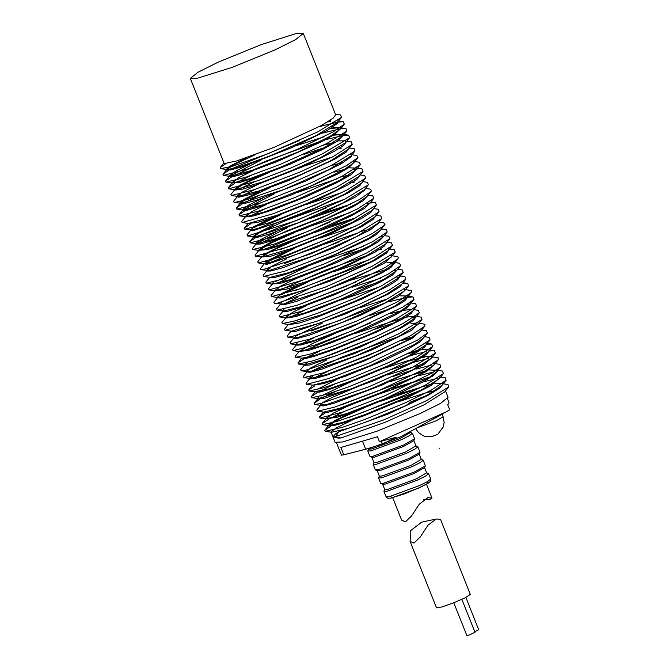 <?xml version="1.0" encoding="UTF-8"?>
<svg xmlns="http://www.w3.org/2000/svg" width="669" height="669" viewBox="0 0 669 669"><rect width="100%" height="100%" fill="white"/><g stroke="black" fill="none" stroke-linecap="round" stroke-linejoin="round"><path stroke-width="1" d="M368.418 448.539L368.644 449.108L371.462 449.008L400.146 438.488L410.582 432.417L410.356 431.848M368.611 449.024L367.825 450.998L370.827 450.889L401.358 439.692L409.495 435.636L412.472 433.228L410.549 432.333M367.825 450.998L369.974 456.383L372.968 456.275L403.499 445.077L414.604 438.831L412.472 433.228M370.133 456.526L372.014 457.328L374.682 457.094L403.357 446.574L413.785 440.704L414.604 438.831M371.897 457.278L374.004 462.58L376.823 462.488L405.506 451.968L415.951 445.897L413.835 440.587M373.971 462.496L373.185 464.47L376.187 464.361L406.719 453.164L414.855 449.116L417.841 446.7L415.917 445.805M373.185 464.47L375.334 469.864L378.336 469.755L408.868 458.558L419.965 452.311L417.841 446.7M375.493 470.006L377.375 470.8L380.042 470.566L408.726 460.055L419.145 454.184L419.965 452.311M377.257 470.75L379.365 476.06L382.183 475.96L410.866 465.44L421.311 459.369L419.204 454.059M379.331 475.977L378.554 477.942L381.556 477.842L412.079 466.644L420.224 462.588L423.201 460.18L421.278 459.285M378.554 477.942L380.694 483.336L383.697 483.227L414.228 472.03L425.325 465.783L423.201 460.18M380.862 483.478L382.735 484.281L385.403 484.047L414.086 473.527L424.514 467.656L425.325 465.783M382.618 484.231L384.734 489.532L387.552 489.44L416.227 478.92L426.671 472.841L424.564 467.539M384.7 489.449L383.914 491.422L386.916 491.314L417.448 480.116L425.584 476.069L428.561 473.652L426.638 472.757M439.842 448.079L439.257 448.347L439.842 448.079M425.986 395.747L410.549 402.094L406.401 405.272M447.444 398.657L449.1 402.822L447.745 404.837L449.719 409.796L446.424 411.769L379.432 441.716L396.24 437.242L382.476 444.032L365.7 449.192L343.774 454.811L340.856 447.486L377.467 436.765L379.44 441.716M443.338 413.434L400.229 437.008L371.228 447.82L343.398 454.912M341.399 455.121L343.766 454.845M445.537 390.93L448.079 397.294L440.536 403.399L419.948 413.651L377.065 431.154L342.695 441.992L335.102 442.259L333.154 437.359M295.69 33.718L261.32 44.555L218.437 62.05L197.848 72.302L190.305 78.407L197.899 78.139L232.268 67.31L275.151 49.807L295.74 39.555L303.283 33.45L295.69 33.718M432.417 356.878L438.086 357.781L438.111 359.922L434.081 364.956L420.216 374.163L380.761 392.678L339.283 408.433L323.637 412.137L317.248 411.251L316.772 410.089L320.468 405.481M352.028 396.316L380.435 385.026M389.86 381.623L426.496 370.593M424.74 371.63L414.446 374.339M323.085 412.062L323.269 412.53L327.551 412.439L339.952 408.918L379.214 394.049L426.814 371.303L434.833 364.02M434.649 363.861L433.813 363.51M424.121 356.443L431.906 356.661L431.354 358.208L410.565 371.136L370.768 389.049L326.522 404.544L320.284 405.013L322.575 402.646L332.384 397.286L375.359 379.273M387.242 374.949L423.912 363.811M320.284 405.013L320.568 405.74L323.654 405.924L334.391 403.148L382.359 384.909L423.661 364.781L432.191 357.388M431.948 357.07L431.179 356.728M420.985 349.736L429.063 349.686M429.239 349.954L428.662 351.568L414.22 361.176L389.868 373.001L351.618 388.672L318.201 398.565L317.591 398.256L319.013 396.55M352.613 380.485L370.108 373.545M384.717 368.151L412.873 359.094M424.405 357.171L421.495 357.748M419.53 358.191L409.227 360.942M349.051 382.668L321.011 396.031M317.591 398.247L317.867 398.95L324.105 398.481L374.021 380.653L415.165 361.394L426.655 354.269L429.473 350.556M426.872 344.217L431.706 344L426.588 343.297L426.028 344.87L408.592 355.975L386.741 366.395L350.589 381.246L328.63 388.906L314.94 391.591M316.529 389.776L337.452 379.097M410.323 352.262L419.154 350.096M417.063 351.35L406.652 354.11M315.024 391.817L319.59 392.093L328.763 389.642L349.201 382.609L391.398 365.149L416.695 352.379L424.606 347.111L426.822 343.891L426.588 343.289M426.638 343.615L426.011 343.264M421.269 329.926L426.437 330.645L427.407 333.028L423.377 338.062L414.529 344.451L370.35 365.533L333.053 379.908L312.883 385.21L306.494 384.324L306.067 383.212L309.764 378.587M312.373 385.143L323.344 383.705L345.898 376.037L384.324 360.332L408.851 348.507L419.94 341.943L424.129 337.126M418.56 323.127L425.007 324.289L424.706 326.238L420.676 331.272L407.513 340.095L369.104 358.241L326.698 374.481L310.232 378.453L309.58 378.119L310.826 376.505M404.017 339.141L413.108 336.892M411.36 337.929L401.049 340.638M313.008 375.936L309.948 378.395M309.58 378.119L309.864 378.838L314.129 378.746L326.338 375.284L364.63 360.85L412.112 338.389L421.428 330.335M416.419 316.42L421.052 317.064L421.98 319.481L417.949 324.515L396.934 337.552L356.192 355.833L312.047 371.103L307.531 371.663L301.142 370.777L300.674 369.606L304.362 365.006M418.727 323.545L410.983 330.653L371.387 350.155L322.048 369.129L310.5 372.198L307.163 372.048L306.879 371.328L310.692 367.992L326.965 359.855M417.356 322.96L411 323.487M413.818 309.688L418.301 310.307L419.287 312.833L415.257 317.867L400.321 327.751L375.025 339.952L336.014 355.799L304.796 364.873L298.407 363.986L297.956 362.891L304.061 358.76M409.921 322.91L410.716 322.759M307.598 362.347L304.537 364.822M304.278 364.797L304.462 365.266L309.638 365.04L359.588 347.387L401.676 327.743L413.258 320.56L416.068 316.855M415.875 316.621L415.232 316.295M414.663 316.178L405.774 317.19M410.523 302.932L415.633 303.642L416.653 306.151L412.622 311.185L394.008 322.893L371.002 333.739L335.763 348.097L314.723 355.364L302.112 358.183L295.715 357.296L295.297 356.243L299.018 351.593M407.563 316.052L408.015 315.969M403.65 317.666L354.411 333.747M301.619 358.116L305.85 358.467L314.346 356.259L333.597 349.736L376.639 332.083L402.922 318.896L411.117 313.485L413.417 310.19M411.912 309.421L403.332 310.341M408.132 297.187L413.024 296.952L414.002 299.344L409.972 304.378L399.736 311.57L355.64 332.384L319.305 346.333L299.478 351.518L293.089 350.631L292.662 349.519L296.359 344.903M400.948 310.868L390.562 313.627M333.48 334.232L311.838 343.891L299.168 351.451M298.968 351.451L309.513 350.138L331.122 342.863L368.594 327.676L394.35 315.4L406.2 308.484L410.766 303.534L410.498 302.873M410.549 303.233L409.796 302.865M400.012 295.865L407.747 295.982L408.09 296.81L404.862 300.724L397.319 305.507L350.012 327.659L312.699 341.667L300.699 345.062L296.459 345.145L296.275 344.686M405.598 289.51L411.811 290.848L411.301 292.562L407.27 297.596L394.777 306.034L357.438 323.804L314.154 340.504L296.827 344.769L290.438 343.883L289.97 342.712L293.658 338.113M296.175 344.435L297.421 342.812M407.839 296.484L406.635 296.066M405.096 289.284L404.544 290.823L383.337 303.952L341.658 322.6L297.672 337.619L294.126 337.979L287.737 337.092L287.269 335.922L290.956 331.322M360.407 307.573L388.045 298.717M322.751 322.901L296.25 335.871L293.833 337.912M293.758 338.372L297.362 338.464L309.747 335.085L360.323 315.442L398.214 296.576L405.322 289.861M405.138 289.685L404.352 289.351M400.413 275.996L404.896 276.615L405.882 279.14L401.852 284.174L386.431 294.318L360.173 306.904L320.451 322.901L291.4 331.188L285.002 330.294L284.551 329.198L288.264 324.565M290.873 331.113L291.057 331.581L295.263 331.556L345.204 314.096L388.221 294.076L399.878 286.859L402.654 283.163M399.577 275.62L399.209 277.493L379.407 289.819L355.247 301.092L320.944 314.932L288.699 324.49L282.31 323.604L281.892 322.55L285.613 317.9M379.858 286.733L341.131 300.005M288.113 324.189L288.364 324.808L299.971 322.868L318.034 316.838L361.87 299.01L389.149 285.412L397.637 279.851L400.003 276.506L399.769 275.904M394.902 262.608L399.61 263.268L400.597 265.66L396.566 270.694L384.859 278.714L340.914 299.252L305.541 312.757L286.064 317.834L285.462 317.524L292.596 312.331L306.895 305.39M316.362 301.267L340.897 291.441M352.479 287.202L380.586 278.212M289 315.208L285.755 317.758M285.705 318.135L295.673 316.571L316.345 309.672L352.831 295.029L379.816 282.31L392.452 275.026L397.319 269.749M392.193 255.817L396.943 256.478L398.507 257.44L397.888 258.878L393.857 263.912L382.016 271.999L345.756 289.368L301.652 306.511L283.422 311.077L282.77 310.751L284.016 309.128M311.762 295.272L340.253 283.932M349.653 280.537L386.331 269.498M388.48 269.072L389.291 268.93M283.054 311.461L287.252 311.378L299.035 308.049L335.361 294.477L382.442 272.651L390.93 267.424L394.618 262.967M394.434 262.8L393.606 262.449M393.221 262.382L386.883 262.867M391.683 255.6L391.139 257.13L369.765 270.343L327.158 289.351L283.397 304.094L274.323 303.4L273.864 302.237L277.551 297.638M281.323 302.329L310.784 287.837M280.169 304.211L280.353 304.679L284.116 304.746L296.919 301.209L347.47 281.498L384.483 263.093L391.917 256.168M391.733 256.001L390.939 255.658M389.007 248.868L388.438 250.482L372.541 260.877L345.329 273.855L304.93 289.978L277.995 297.496L277.367 297.178L282.276 293.281L298.759 285.245M368.954 259.89L333.43 271.865M308.367 281.774L280.771 294.979M277.652 297.889L280.98 298.031L330.871 280.788L374.791 260.392L386.498 253.141L389.249 249.47M386.364 242.211L385.804 243.809L364.764 256.754L339.467 268.436L306.143 281.766L275.293 290.798L274.708 290.505L280.93 285.897L297.253 278.028M309.546 272.735L327.283 265.652M381.489 249.32L376.839 250.29M278.212 288.188L275.009 290.731M274.8 290.731L285.63 289.451L302.522 283.915L347.111 265.928L375.384 251.929L384.157 246.209L386.598 242.814M386.414 242.538L385.804 242.195M381.497 228.923L386.205 229.576L387.192 231.976L383.161 237.01L369.898 245.883L326.163 266.12L291.759 279.19L272.659 284.141L272.057 283.832L273.537 282.059M363.752 246.259L324.866 259.589M307.138 266.672L275.595 281.515M272.149 284.066L281.833 282.995L301.585 276.481L337.051 262.373L365.257 249.219L378.696 241.576L383.914 236.065M378.345 222.075L383.538 222.794L385.085 224.09L380.452 230.228L369.213 237.972L334.065 254.922L289.184 272.5L270.008 277.392L263.619 276.506L263.16 275.335L266.847 270.736M269.465 277.317L269.64 277.769L273.805 277.685L285.354 274.449L320.694 261.311L367.49 239.82L376.956 234.142L381.213 229.275M376.17 215.359L380.845 216.003L381.773 218.403L377.734 223.438L356.234 236.709L312.699 256.076L269.214 270.527L260.918 269.716L260.458 268.553L264.146 263.954M266.663 270.268L270.268 267.056L286.524 258.87M361.168 231.357L370.2 229.091M358.074 232.929L324.415 244.185M270.075 268.085L267.19 270.301M266.764 270.527L266.948 270.995L270.794 271.045L283.731 267.449L333.572 248.023L370.174 229.952L378.604 223.12L378.512 222.476M373.595 208.611L378.094 209.238L379.064 211.747L375.033 216.781L358.668 227.427L330.494 240.79L289.468 257.021L264.589 263.803L258.201 262.917L257.741 261.813L261.454 257.18M265.317 261.83L291.224 248.977L331.055 233.422M355.532 226.206L320.234 238.089M294.786 248.157L264.489 263.511M264.054 263.737L266.806 264.456L316.588 247.463L361.385 226.691L373.126 219.424L375.836 215.778M367.273 203.317L375.401 202.565L376.421 205.082L372.39 210.116L350.104 223.697L323.671 235.772L291.349 248.584L261.888 257.105L261.303 256.804M262.884 255.006L283.823 244.344M328.362 226.624L356.711 217.517M353.048 219.357L314.564 232.536M295.631 240.037L272.007 250.599L261.596 257.038M261.395 257.03L271.321 256.018L287.06 250.95L332.368 232.837L361.636 218.429L370.685 212.566L373.193 209.113M368.092 195.231L372.792 195.883L373.779 198.292L369.748 203.326L354.863 213.068L311.394 232.988L277.953 245.632L259.246 250.44L258.652 250.139L261.972 247.145L270.477 242.546L290.455 233.506L313.61 224.257M350.339 212.575L311.336 225.955M293.934 232.904L271.514 242.872L258.936 250.373M258.744 250.373L268.001 249.428L286.842 243.273L321.254 229.71L350.665 216.137L364.931 208.118L370.509 202.381M365.374 188.449L370.141 189.11L371.546 190.774L367.038 196.544L356.376 203.961L322.366 220.486L276.774 238.473L256.603 243.708L255.959 243.374L261.044 239.293L276.13 231.8M322.851 213.143L350.506 204.329M347.479 205.851L311.194 218.194M287.419 227.703L256.311 243.641M256.06 243.633L256.235 244.076L260.35 244.001L271.647 240.848L305.992 228.146L352.454 207.005L362.933 200.876L367.808 195.591M362.757 181.675L367.44 182.319L368.368 184.719L364.337 189.753L342.729 203.067L298.282 222.785L255.132 236.91L247.505 236.032L247.053 234.861L250.741 230.261M253.258 236.583L256.796 233.414L273.061 225.202M344.66 199.228L285.262 220.678L258.627 233.23L253.626 236.859M253.359 236.843L253.543 237.311L257.473 237.336L270.502 233.698L319.59 214.582L355.816 196.837L365.082 189.779L365.098 188.792M360.19 174.918L364.689 175.546L365.659 178.054L361.628 183.089L344.803 193.977L315.659 207.725L274.064 224.031L251.184 230.119L250.557 229.802L255.307 225.98L271.79 217.918M342.11 192.521L307.029 204.313M281.206 214.532L253.952 227.619M250.649 230.044L252.723 230.847L302.363 214.105L348.022 192.973L359.763 185.706L362.431 182.085M357.472 168.237L361.996 168.864L363.016 171.389L358.977 176.424L335.412 190.64L307.857 203.108L276.573 215.393L248.475 223.404L242.086 222.518L241.66 221.464L245.389 216.815M283.112 205.207L300.23 198.375M354.679 181.951L350.029 182.913M247.982 223.337L257.055 222.568L271.656 217.969L317.624 199.747L347.897 184.92L357.213 178.924L359.78 175.42M349.067 167.852L356.878 168.12M354.687 161.547L359.378 162.199L360.374 164.607L356.343 169.642L339.752 180.287L296.601 199.864L264.13 212.073L245.832 216.748L239.443 215.861L239.025 214.774L245.046 210.635M357.104 168.697L351.166 174.668L336.055 183.063L305.449 197.046L272.107 210.066L254.17 215.853L245.481 217.04L245.239 216.447L252.23 211.362L266.973 204.204M340.437 177.118L349.243 174.977M336.925 178.891L297.822 192.312M248.784 214.122L245.531 216.681M356.209 168.103L355.607 167.978M351.969 154.765L356.736 155.425L357.898 157.508L353.625 162.868L343.515 169.968L310.642 186.049L264.397 204.421L243.198 210.024L242.554 209.69L248.692 205.015L262.817 198.074M344.451 169.433L334.09 172.159M274.173 193.943L242.906 209.957M242.83 210.384L246.886 210.317L257.925 207.256L291.283 194.98L337.343 174.224L348.875 167.626L354.403 161.898M354.219 161.731L353.408 161.38M348.833 147.916L354.035 148.635L354.963 151.027L350.932 156.061L329.265 169.399L283.915 189.478L241.149 203.259L239.853 202.899L243.324 199.772L259.614 191.535M270.042 186.977L296.225 176.616M341.466 162.851L331.255 165.536M269.239 188.106L246.284 198.952L240.221 203.175M239.853 202.899L240.138 203.627L244.143 203.635L257.247 199.956L305.549 181.165L341.382 163.746L351.451 156.479L351.693 155.108M351.509 154.94L350.698 154.598M346.776 141.226L351.284 141.853L352.254 144.353L348.214 149.388L330.946 160.518L300.833 174.651L258.719 191.008L237.779 196.435L237.144 196.109L241.827 192.329L258.318 184.251M270.686 178.941L290.354 171.147M304.219 166.054L332.25 157.031M240.547 193.935L237.52 196.377M237.144 196.109L237.436 196.837L238.741 197.196L251.184 194.278L288.188 180.722L334.692 159.239L346.4 151.972L349.026 148.384M337.895 140.883L345.948 140.858M346.132 141.126L345.572 142.731L320.702 157.591L292.044 170.436L261.822 182.194L235.07 189.712L234.484 189.419L240.48 184.945L256.946 176.992M269.858 171.456L286.725 164.733M340.446 147.623L340.981 147.531M341.274 148.259L338.639 148.777M268.277 172.87L244.821 183.398L234.786 189.653M234.484 189.411L234.735 190.046L242.83 189.11L256.311 184.945L302.898 166.64L334.174 151.395L343.757 145.265L346.375 141.728M346.191 141.452L345.58 141.117M334.935 134.285L343.473 134.436L342.938 135.958L324.574 147.515L281.8 166.748L250.298 178.523L232.427 183.055L231.834 182.754L238.774 177.695L253.66 170.47M263.36 166.247L286.299 157.073M333.923 142.43L323.512 145.206M235.371 180.421L232.118 182.988M231.926 182.988L240.338 182.277L257.398 176.842L289.627 164.373L321.421 149.99L337.385 141.209L343.699 135.004M342.812 134.41L333.446 135.213M332.986 127.436L340.764 127.645L340.136 129.284L330.269 136.192L298.332 151.871L251.828 170.436L229.793 176.34L229.149 176.006L236.441 170.704L249.504 164.34M258.318 160.451L286.466 149.22M296.049 145.75L323.763 136.919M260.952 160.184L229.492 176.273M229.149 176.006L229.417 176.691L233.414 176.641L244.185 173.664L276.548 161.823L322.157 141.452L334.776 134.385L340.998 128.214M339.576 127.612L330.394 128.64M335.428 114.232L340.63 114.951L341.558 117.334L337.527 122.368L315.827 135.715L269.59 156.145L237.512 167.451L227.276 169.558L226.448 169.215L229.843 166.129L246.167 157.859M255.901 154.388L234.033 164.633L226.816 169.483M226.448 169.215L226.732 169.943L230.805 169.934L243.951 166.221L291.433 147.782L326.898 130.672L337.72 123.221L338.288 121.415M338.104 121.256L336.942 120.855M330.57 121.365L327.526 121.975M190.305 78.407L224.031 163.152L224.859 163.495L236.609 160.945L274.081 147.314L321.388 125.488L333.053 118.246L335.654 114.792L303.283 33.45M429.515 369.999L437.309 370.25L437.576 370.919L433.671 375.401L423.318 381.623L400.029 392.987L360.691 409.211L337.184 417.272L325.778 418.836M434.674 363.618L439.842 364.337L440.812 366.712L436.782 371.747L429.23 377.366L385.026 398.682L346.776 413.501L326.296 418.903L325.686 418.593L333.129 413.216L347.169 406.426L381.765 392.251M392.67 388.271L429.548 377.174M431.656 376.764L432.174 376.672M417.356 381.004L378.972 394.15M329.207 416.294L325.987 418.836M437.359 370.618L436.589 370.25M442.644 383.646L442.075 385.26L446.106 380.226L445.111 377.692L439.993 376.99L439.441 378.562L423.134 389.065L402.445 399.05L365.425 414.395L342.536 422.44L328.931 425.576L322.533 424.69L322.115 423.628L328.303 419.438M440.227 377.575L430.476 385.854L406.158 398.214L364.856 415.457L343.214 423.009L333.338 425.701L328.579 425.877L328.345 425.283L334.834 420.517L350.832 412.79M362.188 407.881L381.389 400.213M395.404 395.053L432.55 383.789M420.04 387.803L380.979 401.216M363.785 408.04L339.961 418.627L328.805 425.25M443.246 383.797L447.854 384.432L448.79 386.866L444.76 391.909L424.213 404.712L385.377 422.248L341.081 437.944L338.556 438.103L332.928 437.008L335.353 433.972L338.673 431.881L388.488 413.894L428.678 395.028L440.051 387.961L442.886 384.249M442.694 383.998L442.067 383.672M434.825 383.354L442.468 383.379M442.075 385.26L428.127 394.601L404.712 406.041L367.264 421.52L347.286 428.553L331.607 432.258L325.218 431.363L324.774 430.284L330.904 426.136M330.996 431.948L336.231 427.876L352.764 419.856M366.202 414.103L383.396 407.279M398.13 401.835L424.949 393.155L435.051 390.612M341.558 117.334L317.909 131.81L267.291 154.079L232.11 166.405L220.678 168.655L220.243 167.493L226.055 163.453M319.372 126.575L337.736 122.093M338.397 121.992L343.331 121.741L344.251 124.15L333.354 131.785L298.491 148.827L247.63 169.031L223.404 175.445L222.944 174.283L228.748 170.252M230.73 169.165L299.687 140.44M322.349 133.156L340.488 128.808M341.106 128.724L345.965 128.507L346.968 130.923L326.84 143.526L280.119 164.44L245.682 177.243L226.038 182.169L225.612 181.082L231.658 176.934M233.448 175.955L264.983 161.48L321.672 140.825M325.577 139.662L343.289 135.447M343.774 135.372L348.591 135.171L349.603 137.697L322.408 153.87L290.998 167.886L257.991 180.663L228.681 188.825L228.254 187.772L234.468 183.574M236.232 182.62L251.419 175.295M303.952 154.363L324.423 147.598M352.254 144.353L333.413 156.429L300.44 171.833L254.287 189.678L231.39 195.549L230.93 194.428L234.635 189.795M238.866 189.285L253.526 182.219M354.963 151.027L331.347 165.494L281.691 187.379L246.786 199.722L234.802 202.373L234.091 202.339L233.648 201.177L237.336 196.577M241.417 196.067L254.931 189.461M357.656 157.834L346.701 165.511L310.868 182.972L260.199 203.016L236.809 209.138L236.349 207.967L242.153 203.945M244.143 202.849L257.381 196.343M360.374 164.607L342.194 176.215L295.054 197.514L259.564 210.785L239.443 215.861M246.844 209.648L260.743 202.832M353.893 169.617L357.187 169.073M363.016 171.389L337.235 186.86L307.038 200.474L272.877 213.821L242.086 222.518M249.637 216.313L264.782 209.004M365.659 178.054L347.311 189.871L315.392 204.856L269.816 222.643L244.795 229.233L244.336 228.121L250.357 224.015M368.368 184.719L344.819 199.153L296.15 220.653L247.505 236.032M254.83 229.751L323.512 201.285M371.069 191.51L359.512 199.529L322.425 217.475L272.459 237.102L250.214 242.822L249.754 241.651L255.566 237.629M257.557 236.533L326.539 207.816M373.779 198.292L357.463 208.92L309.981 230.588L273.42 244.327L252.857 249.554L252.43 248.458L256.135 243.834M260.241 243.332L286.901 230.905L328.521 214.782M376.421 205.082L352.045 219.858L323.077 233.046L287.779 246.97L255.491 256.21L255.073 255.157L258.794 250.507M263.042 250.014L330.695 221.765M379.064 211.747L361.218 223.295L330.361 237.871L285.412 255.575L258.201 262.917M280.52 249.537L353.985 221.74M381.773 218.403L358.325 232.795L310.659 253.911L262.984 269.64L260.918 269.716M268.244 263.435L336.867 235.003M384.483 225.194L372.29 233.565L333.973 251.987L284.777 271.162L263.619 276.506M284.166 263.728L339.952 241.509M387.192 231.976L372.65 241.651L324.875 263.661L287.26 277.878L266.262 283.246L265.844 282.151L269.548 277.518M380.661 237.018L383.496 236.533M384.274 235.622L388.814 236.257L389.835 238.766L366.829 252.857L339.099 265.61L302.706 280.102L268.905 289.911L268.478 288.857L272.208 284.208M276.448 283.706L291.492 276.431M344.05 255.466L364.689 248.634M387.008 242.303L391.49 242.922L392.477 245.439L375.133 256.72L345.338 270.878L301.067 288.464L271.606 296.61L271.146 295.506L274.859 290.873M279.107 290.363L326.138 269.883L367.398 255.424M389.049 248.968L394.242 249.688L395.17 252.096L371.872 266.429L325.218 287.143L277.242 303.199L274.323 303.4M295.255 290.488L369.873 262.273M397.888 258.878L385.035 267.617L345.497 286.491L297.145 305.198L277.033 310.19L276.565 309.028L280.252 304.42M284.367 303.91L297.563 297.412M391.014 264.13L394.727 263.494M400.597 265.66L387.761 274.407L339.76 296.743L301.083 311.436L279.675 316.939L279.249 315.835L282.954 311.21M300.716 303.994L355.456 282.109M394.041 270.719L396.893 270.226M397.67 269.314L402.228 269.95L403.24 272.459L381.581 285.872L355.105 298.173L317.641 313.226L295.631 320.719L282.31 323.604M289.844 317.399L304.838 310.148M357.43 289.167L378.094 282.318M396.985 277.359L399.61 276.907M405.882 279.14L389.065 290.137L360.315 303.868L316.78 321.321L285.002 330.294M402.721 283.631L407.647 283.38L408.575 285.788L385.453 300.03L339.819 320.359L291.6 336.716L287.737 337.092M411.301 292.562L397.746 301.686L357.012 320.995L309.555 339.225L290.438 343.883M310.968 331.096L385.829 302.681M389.199 301.686L407.505 297.279M414.002 299.344L402.771 307.188L354.612 329.834L314.89 344.995L293.089 350.631M300.44 344.401L314.062 337.711M368.928 315.776L388.622 309.304M407.429 304.412L410.816 303.851M416.653 306.151L396.299 318.887L371.086 330.737L332.593 346.341L309.588 354.244L295.715 357.296M303.249 351.1L370.827 322.859M419.287 312.833L402.997 323.553L375.292 336.867L332.543 354.152L313.259 360.716L298.407 363.986M305.934 357.748L320.961 350.523M373.561 329.633L394.208 322.793M412.832 317.892L415.591 317.39M421.98 319.481L399.067 333.622L354.461 353.55L306.067 370.183L301.142 370.777M322.199 357.815L376.906 336.147M415.165 324.749L418.184 324.197M424.706 326.238L410.423 335.779L368.519 355.507L322.015 373.227L303.843 377.567L303.375 376.404L307.063 371.797M311.152 371.295L342.812 356.778L399.234 336.373M427.407 333.028L417.69 340.003L369.439 362.924L328.663 378.562L306.494 384.324M313.836 378.085L331.381 369.631L382.392 349.444M424.464 336.708L429.046 337.343L430.067 339.835L410.992 351.919L387.033 363.292L347.554 379.448L323.545 387.769L309.128 390.989L308.71 389.935L314.907 385.737M431.706 344L432.701 346.534L416.946 356.953L390.278 369.848L348.357 386.95L327.81 394.041L311.813 397.679L311.369 396.592L317.482 392.444M319.339 391.44L334.425 384.19M411.343 355.364L426.27 351.568M429.531 350.999L434.449 350.748L435.385 353.173L412.714 367.197L369.146 386.724L320.643 403.608L314.547 404.461L314.079 403.298L319.899 399.268M321.898 398.172L335.687 391.474M390.253 369.857L410.147 363.326M413.383 362.355L428.586 358.433M438.111 359.922L423.059 369.882L380.009 390.01L334.508 407.204L317.248 411.251M393.581 376.287L412.648 370.074M415.959 369.087L431.187 365.215M440.812 366.712L432.525 372.85L384.24 396.031L342.419 412.137L319.907 418.016L319.473 416.896L325.377 412.806M340.78 405.121L415.407 376.697M419.271 375.552L434.198 371.813M437.133 371.312L437.635 371.236M437.861 370.4L442.452 371.036L443.472 373.528L425.643 384.959L402.955 395.856L362.531 412.547L337.502 421.286L322.533 424.69M330.051 418.485L344.819 411.31M422.239 382.2L437.191 378.428M446.106 380.226L430.895 390.353L405.255 402.83L364.22 419.722L342.403 427.357L325.218 431.363M347.888 417.857L421.01 390.169M448.79 386.866L426.396 400.756L383.864 419.881L333.062 437.342M392.686 497.711L401.626 520.181L405.422 521.853L411.636 515.916L419.246 504.242L427.909 497.677L432.023 498.104L430.159 499.208L423.31 499.877M410.105 541.48L414.011 543.077L420.349 536.889L428.009 525.148L436.389 518.993L440.503 519.42L470.34 594.398L465.089 597.802L453.465 602.861L442.259 606.842L436.514 607.853L410.105 541.48L410.699 530.584L421.746 522.171M453.791 602.736L466.853 635.55L468.885 635.098L474.973 632.322L461.844 599.324M474.706 631.661L478.695 629.671L465.858 597.417M383.914 491.422L386.063 496.816L389.057 496.707L419.588 485.51L427.725 481.454L430.711 479.046L428.561 473.652M390.863 496.273L391.624 497.928L419.379 487.751L428.812 482.75L426.755 481.973M417.891 427.566L436.188 420.768L443.095 416.754L444.124 422.482L443.33 426.897L437.819 434.139L432.007 436.64L426.446 436.765L423.151 435.787L418.518 432.626L415.809 428.804M365.7 449.192L362.774 441.833M382.476 444.032L381.355 441.231M330.285 120.637L330.762 119.902M338.673 431.881L335.311 436.982L341.081 437.944M386.063 496.816L387.686 498.254L390.78 498.146L404.812 493.739L420.876 487.074L428.285 483.202L430.51 481.212L430.711 479.046M442.075 414.195L443.095 416.754M336.499 442.803L341.416 455.163M432.308 419.63L446.432 411.769M431.906 356.661L432.199 357.388M293.574 337.904L293.758 338.363M285.462 317.516L285.705 318.126M282.87 311.001L283.046 311.453M277.468 297.421L277.652 297.897M242.554 209.69L242.822 210.375M331.088 432.182L332.986 436.941M439.441 378.562L443.472 373.528M326.296 418.903L319.907 418.016M431.354 358.208L435.385 353.173M320.936 405.347L314.547 404.461M428.662 351.568L432.701 346.534M318.201 398.565L311.813 397.679M426.028 344.87L430.067 339.835M315.517 391.883L309.128 390.989M310.232 378.453L303.843 377.567M404.544 290.823L408.575 285.788M399.209 277.493L403.24 272.459M286.064 317.834L279.675 316.939M283.422 311.077L277.033 310.19M391.139 257.13L395.17 252.096M388.438 250.482L392.477 245.439M277.995 297.496L271.606 296.61M385.804 243.809L389.835 238.766M275.293 290.798L268.905 289.911M272.659 284.141L266.262 283.246M261.888 257.105L255.491 256.21M259.246 250.44L252.857 249.554M256.603 243.708L250.214 242.822M251.184 230.119L244.795 229.233M243.198 210.024L236.809 209.138M240.489 203.225L234.091 202.339M237.779 196.435L231.39 195.549M345.572 142.731L349.603 137.697M235.07 189.712L228.681 188.825M342.938 135.958L346.968 130.923M232.427 183.055L226.038 182.169M340.22 129.184L344.251 124.15M229.793 176.34L223.404 175.445M227.075 169.541L220.678 168.655M220.243 167.493L223.931 162.893M343.331 121.741L338.129 121.022M222.944 174.283L226.632 169.683M345.965 128.507L340.822 127.787M225.612 181.082L229.325 176.449M348.591 135.171L343.481 134.461M228.254 187.772L231.976 183.122M236.349 207.967L240.037 203.368M239.025 214.774L242.73 210.141M244.336 228.121L248.04 223.488M249.754 241.651L253.442 237.052M375.401 202.565L370.869 201.929M407.647 283.38L403.006 282.728M413.024 296.952L408.299 296.3M297.956 362.891L301.677 358.258M308.71 389.935L312.431 385.285M311.369 396.592L315.082 391.95M434.449 350.748L429.833 350.104M314.079 403.298L317.767 398.691M319.473 416.896L323.169 412.28M322.115 423.628L325.836 418.986M324.774 430.284L328.487 425.643M426.513 484.247L432.023 498.104M427.232 497.845L427.909 497.703M436.054 519.077L420.985 522.33"/></g></svg>
